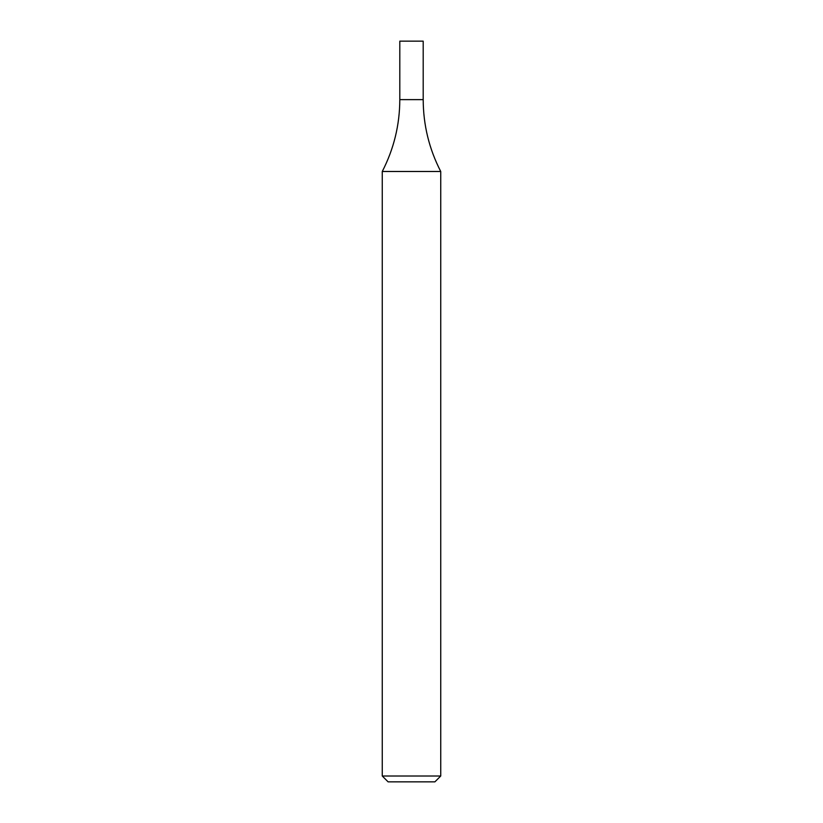 <?xml version="1.0" encoding="UTF-8"?>
<svg xmlns="http://www.w3.org/2000/svg" width="823" height="823" viewBox="0 0 823 823"><rect width="100%" height="100%" fill="white"/><g stroke="black" fill="none" stroke-linecap="round" stroke-linejoin="round"><path stroke-width="0.62" stroke-dasharray="4.12 3.09" d="M440.737 776.007L382.263 776.007M440.737 171.482L382.263 171.482M434.894 781.85L388.106 781.85M411.5 99.624L423.197 99.624L411.5 99.624M399.803 41.15L423.197 41.15"/><path stroke-width="1.23" d="M411.5 776.007L440.737 776.007L440.737 171.482L382.263 171.482L382.263 776.007L411.5 776.007M382.263 776.007L388.106 781.85L434.894 781.85L440.737 776.007M440.737 171.482C429.133 148.932 423.279 124.983 423.197 99.624L399.803 99.624L399.803 41.15L423.197 41.15L423.197 99.624L399.803 99.624C399.721 124.983 393.867 148.932 382.263 171.482"/></g></svg>
